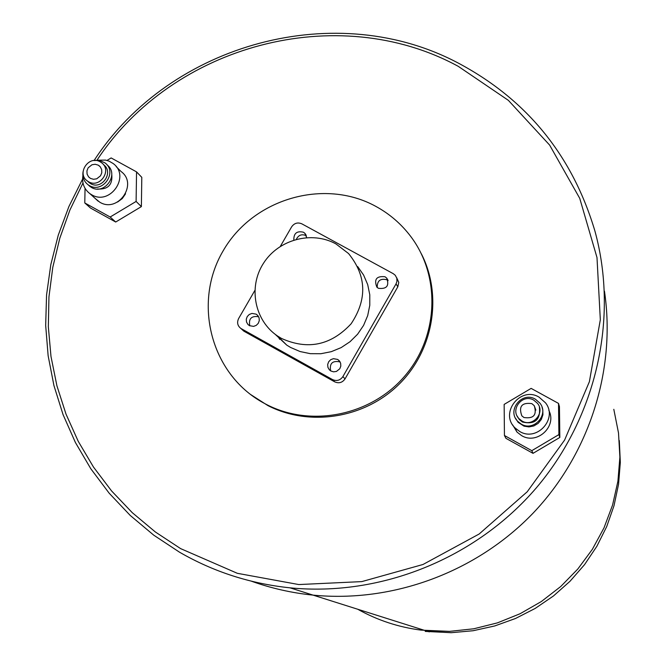 <?xml version="1.0" encoding="UTF-8"?>
<svg xmlns="http://www.w3.org/2000/svg" width="666" height="666" viewBox="0 0 666 666"><rect width="100%" height="100%" fill="white"/><g stroke="black" fill="none" stroke-linecap="round" stroke-linejoin="round"><path stroke-width="1" d="M82.576 179.121L68.914 206.502L58.267 235.148L50.791 264.752L46.562 294.946L45.671 325.399L48.135 355.736L53.946 385.606L63.062 414.635L75.4 442.482L90.826 468.781L109.174 493.206L130.236 515.442L153.788 535.198L179.529 552.197C213.495 571.811 250.333 583.699 290.035 587.837L313.07 595.121C291.825 592.965 271.245 588.311 251.34 581.168C271.245 588.311 291.825 592.965 313.07 595.121C392.957 602.988 476.398 572.136 533.058 513.178C589.443 453.962 616.142 369.788 604.462 291.175C616.142 369.788 589.443 453.962 533.058 513.178C476.398 572.136 392.957 602.988 313.07 595.121L425.249 630.594L449.533 631.376L473.751 628.787L497.435 622.868L520.121 613.719L541.35 601.531L560.714 586.53L577.83 569.005L592.357 549.317L604.012 527.847L612.578 505.019L617.906 481.285L619.888 457.117L618.506 432.967L613.811 409.324L618.506 432.967L619.888 457.117L617.906 481.285L612.578 505.019L604.012 527.847L592.357 549.317L577.83 569.005L560.714 586.53L541.35 601.531L520.121 613.719L497.435 622.868L473.751 628.787L449.533 631.376L421.103 630.128C398.543 627.214 377.414 620.254 357.717 609.24M290.035 587.837C380.869 596.811 475.932 558.491 536.43 487.737C596.686 416.758 618.681 317.982 595.004 231.318C572.777 156.485 527.888 100.774 460.348 64.194C337.504 -2.498 170.563 42.774 94.114 160.481M82.975 183.025L69.913 210.023L59.807 238.228L52.789 267.316L48.943 296.953L48.335 326.798L50.991 356.51L56.901 385.739L66.017 414.135L78.255 441.35L93.49 467.057L111.563 490.934L132.268 512.67L155.369 531.984L180.619 548.618L237.337 573.309L298.784 584.557L361.78 581.609L423.002 564.485L479.145 534.015L527.206 491.791L564.602 440.084L589.385 381.693L600.324 319.755L596.994 257.559L579.736 198.335L549.617 145.063L508.366 100.35L458.183 66.292C337.254 0.616 172.927 44.68 97.003 160.173M250.233 394.264L267.882 405.577C309.682 427.114 364.851 418.265 399.167 384.157C433.591 350.15 442.699 295.379 421.328 253.746M262.754 402.497L266.55 404.537C311.338 427.705 371.153 415.551 404.778 376.057C438.636 336.755 440.967 276.498 410.814 236.563C401.282 223.942 389.577 213.853 375.674 206.294C323.809 177.88 252.814 198.884 223.085 250.94C192.599 302.572 210.647 373.559 262.754 402.497M278.08 336.521L279.687 339.344M425.216 631.41L451.223 632.7L473.143 630.727L494.68 625.965L515.467 618.506L535.164 608.449L553.446 595.978L570.004 581.285L584.557 564.626L596.869 546.27L606.734 526.531L614.002 505.735L618.556 484.232L620.329 462.387L619.305 440.542M337.579 359.415L333.408 358.666L330.702 359.698L328.671 361.763L327.672 364.469L327.905 367.316L329.329 369.772L330.919 371.02L333.624 371.828L336.447 371.428L339.785 368.764L340.817 366.1L340.642 363.27L339.302 360.805L337.579 359.415M340.168 362.079L339.752 361.829C332.359 360.473 329.329 363.486 330.669 370.879M306.676 237.579L304.82 233.258L303.421 232.218C296.87 230.702 293.673 233.3 293.839 240.01M306.402 235.864L305.811 235.498C301.565 233.874 298.418 235.14 296.37 239.277M256.11 314.144L251.956 313.42L249.275 314.469L247.252 316.533L246.278 319.239L246.528 322.069L247.96 324.484L249.459 325.657L253.58 326.39L256.244 325.366L258.275 323.335L259.282 320.662L259.082 317.849L257.709 315.418L256.11 314.144M258.633 316.75C251.423 315.634 248.476 318.664 249.8 325.832M385.015 276.756C376.573 275.849 373.851 279.304 376.848 287.121L378.388 288.303C386.721 289.269 389.485 285.864 386.68 278.072L385.015 276.756M388.103 280.652L386.846 279.745C380.278 278.205 377.081 280.794 377.247 287.504M281.485 338.436C307.775 350.274 331.002 345.388 351.14 323.768C367.416 299.2 366.55 275.791 348.543 253.538L335.939 243.914C311.705 230.511 278.346 239.535 263.37 263.453C248.085 287.179 254.529 320.629 277.605 336.047L281.485 338.436M275.191 334.315L286.738 345.105L290.518 347.427L300.091 351.548L310.348 353.671L320.895 353.721L331.293 351.673L341.142 347.619L350.033 341.716L357.609 334.207L363.578 325.391L367.69 315.617L369.788 305.278L369.788 294.797L367.699 284.59L363.603 275.058L357.675 266.575M254.828 290.509L238.628 318.531C236.771 322.51 237.521 325.824 240.884 328.463L332.509 379.578C336.73 381.402 340.184 380.403 342.898 376.598L396.054 283.874L396.953 281.385L396.794 278.13L395.254 275.274L393.256 273.676L301.865 223.851C297.71 222.103 294.297 223.102 291.625 226.848L280.344 246.362M241.283 328.704L244.122 331.318L334.723 381.851L332.509 379.578M342.898 376.598L345.038 378.896L397.81 286.813L396.054 283.874M396.645 277.639L398.784 282.392L397.81 286.813M345.038 378.896C342.349 382.675 338.911 383.658 334.723 381.851M244.122 331.318L241.949 329.445M531.809 403.613C521.819 402.339 518.489 406.41 521.819 415.817L523.942 417.515C533.666 418.914 537.096 414.968 534.224 405.661L531.809 403.613M521.969 420.995C532.584 427.547 545.512 412.853 537.512 403.355L533.782 400.141C522.685 393.331 509.731 409.374 518.906 418.573L521.969 420.995M517.132 416L519.372 419.622L522.427 422.028C535.031 424.783 540.692 419.788 539.402 407.059M521.245 424.109C533.882 431.918 549.333 414.51 539.901 403.113L535.364 399.175C522.036 391.009 506.56 410.348 517.673 421.303L521.245 424.109M515.467 418.14L518.14 422.336L523.992 426.148L528.929 426.914L533.849 425.949L538.145 423.368L541.3 419.488L542.915 414.785L542.798 409.823L542.091 407.442M519.663 431.46C536.863 442.107 558.108 418.664 545.562 402.888L539.085 397.152C520.554 385.805 499.275 412.953 515.018 427.888L519.663 431.46M512.678 424.925L517.016 432.084L521.586 435.606C537.021 445.154 557.359 426.34 548.826 410.406M504.437 435.497L505.935 438.336L533.016 453.346L559.831 437.454L559.44 406.601L558.516 403.413L531.127 388.386L504.154 404.404L504.437 435.497L531.801 450.666L533.016 453.346M531.801 450.666L558.907 434.598L559.831 437.454M558.907 434.598L558.516 403.413M517.873 417.249L518.023 417.807M517.407 416.516L517.607 417.058M98.243 165.143L95.18 164.261L91.966 164.76L88.137 167.832L86.93 170.871L87.079 174.084L88.57 176.865L90.476 178.405L93.515 179.287L96.712 178.813L100.541 175.791L101.781 172.777L101.673 169.58L100.241 166.783L98.243 165.143M88.528 181.726C99.825 188.644 112.379 170.246 101.523 162.695L100.183 161.83C88.72 154.853 76.232 173.709 87.471 181.052L88.528 181.726M87.521 181.102L90.518 183.583C101.773 190.476 114.286 172.144 103.463 164.619L103.413 164.569M83.075 171.661C82.209 177.106 83.899 181.485 88.12 184.782L89.361 185.564C102.847 193.831 117.857 171.886 104.92 162.837L99.401 160.389L93.831 160.539M87.929 184.649L91.334 187.396C104.654 195.571 119.639 174.059 107.035 164.893M97.419 189.002C108.034 189.668 112.812 184.732 111.755 174.184M82.892 175.816C81.81 183.275 84.182 189.244 90.002 193.723L91.592 194.713C110.106 206.085 130.794 176.04 113.12 163.503L109.099 161.155L105.519 160.081L97.994 160.206M95.03 198.31L99.808 202.223C118.057 213.428 138.428 183.833 121.004 171.47L116.2 166.617M117.607 202.014L122.269 198.568L125.549 193.798M85.048 188.361L84.782 202.947L90.568 208.083L115.701 222.019L141.375 206.618L141.8 177.339L136.547 171.878L111.139 157.934L106.993 160.423M84.782 202.947L110.165 217.008L115.701 222.019M110.165 217.008L136.105 201.448L141.375 206.618M136.105 201.448L136.547 171.878M267.882 405.577L266.55 404.537M429.287 631.876L425.249 630.594M277.605 336.047L286.738 345.105M240.884 328.463L243.723 331.077M387.928 280.111L386.68 278.072M258.183 316L256.66 314.494M306.01 234.89L304.82 233.258M340.01 361.796L338.261 359.848M515.018 427.888L517.016 432.084M517.673 421.303L518.14 422.336M518.906 418.573L519.372 419.622M535.889 410.098L534.224 405.661M90.002 193.723L98.235 201.24M88.12 184.782L90.11 186.622M87.471 181.052L89.46 182.909M100.375 166.941L99.101 165.701"/></g></svg>
